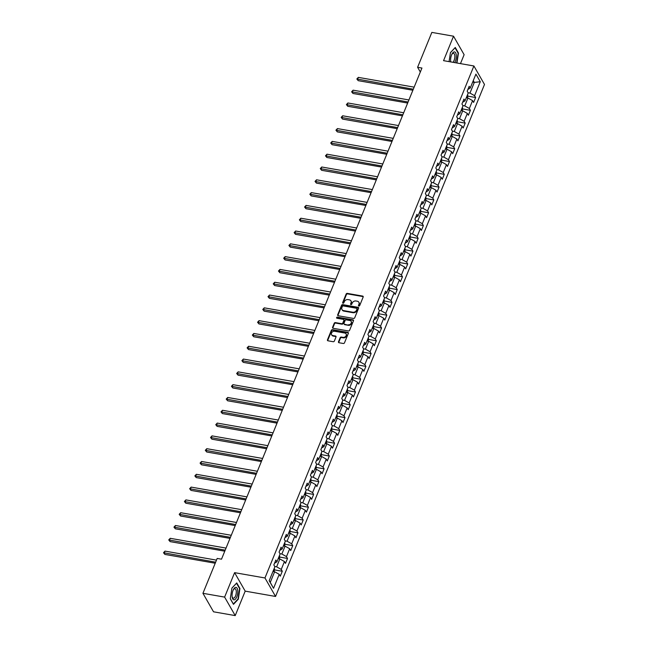 <?xml version="1.0" encoding="UTF-8"?>
<svg xmlns="http://www.w3.org/2000/svg" width="648" height="648" viewBox="0 0 648 648"><rect width="100%" height="100%" fill="white"/><g stroke="black" fill="none" stroke-linecap="round" stroke-linejoin="round"><path stroke-width="0.97" d="M358.854 306.05A0.672 0.543 -29.8 0 0 359.681 305.589L363.172 297.027A0.956 0.769 -29.8 0 0 362.653 296.079L347.328 293.39A0.956 0.769 -29.8 0 0 346.145 294.046L342.654 302.608A0.672 0.543 -29.8 0 0 343.845 302.819L344.299 301.709A3.054 2.462 -29.8 0 1 348.073 299.611L349.353 299.83A3.054 2.462 -29.8 0 1 350.949 300.891A3.054 2.462 -29.8 0 1 351.022 302.883L350.576 303.993A0.672 0.543 -29.8 0 0 351.767 304.204L352.22 303.094A3.054 2.462 -29.8 0 1 355.995 300.996L357.267 301.215A3.054 2.462 -29.8 0 1 358.871 302.276A3.054 2.462 -29.8 0 1 358.943 304.276L358.49 305.378A0.672 0.543 -29.8 0 0 358.854 306.05M338.483 341.78A0.956 0.769 -29.8 0 0 339.001 342.735L343.302 343.489A0.956 0.769 -29.8 0 0 344.485 342.833L348.365 333.323A0.956 0.769 -29.8 0 0 347.838 332.367L332.513 329.686A0.956 0.769 -29.8 0 0 331.339 330.342L327.459 339.844A0.956 0.769 -29.8 0 0 327.977 340.799L333.169 341.715A0.956 0.769 -29.8 0 0 334.352 341.059L336.012 336.984A0.956 0.769 -29.8 0 0 335.494 336.029L332.918 335.583A2.551 2.057 -29.8 0 1 331.582 334.692A2.551 2.057 -29.8 0 1 332.011 332.246A2.551 2.057 -29.8 0 1 334.676 331.274L344.76 333.04A2.551 2.057 -29.8 0 1 346.097 333.923A2.551 2.057 -29.8 0 1 345.668 336.369A2.551 2.057 -29.8 0 1 343.003 337.349L341.326 337.057A0.956 0.769 -29.8 0 0 340.143 337.713L338.483 341.78L338.766 342.282A0.956 0.769 -29.8 0 0 338.71 342.622M234.6 572.654L224.621 597.108L202.937 593.309L213.532 611.801L235.216 615.6L245.195 591.138L275.554 596.46L264.959 577.967L234.6 572.654L245.195 591.138M460.477 63.626L464.122 54.691L453.527 36.199L443.548 60.661L473.899 65.975L264.959 577.967M453.527 36.199L431.843 32.4L417.604 67.279L420.317 72.017M202.937 593.309L217.177 558.43L221.511 559.184L421.945 68.04L417.604 67.279M353.533 318.435A0.956 0.769 -29.8 0 0 354.707 317.779L358.587 308.27A0.956 0.769 -29.8 0 0 358.069 307.314L342.743 304.633A0.956 0.769 -29.8 0 0 341.561 305.289L337.681 314.79A0.956 0.769 -29.8 0 0 338.207 315.746L353.533 318.435M353.476 320.801L349.596 330.302A0.956 0.769 -29.8 0 1 348.413 330.958L333.088 328.277A0.956 0.769 -29.8 0 1 332.57 327.321L334.23 323.255A0.956 0.769 -29.8 0 1 335.413 322.599L341.626 323.684A0.956 0.769 -29.8 0 0 342.808 323.028L343.91 320.331A0.956 0.769 -29.8 0 0 343.383 319.375L336.911 318.241A0.672 0.543 -29.8 0 1 337.373 317.115L352.958 319.845A0.956 0.769 -29.8 0 1 353.476 320.801M275.554 596.46L484.493 84.467L473.899 65.975M282.293 571.253L281.24 569.43L284.456 561.549L285.501 563.371L287.518 558.446L286.473 556.624L289.688 548.743L290.733 550.565L292.742 545.64L291.697 543.818L294.913 535.937L295.958 537.767L297.967 532.842L296.922 531.012L300.137 523.139L301.182 524.961L303.191 520.036L302.146 518.214L305.362 510.332L306.407 512.155L308.416 507.23L307.371 505.408L310.586 497.526L311.631 499.349L313.64 494.424L312.595 492.601L315.811 484.728L316.856 486.551L318.865 481.626L317.82 479.804L321.035 471.922L322.08 473.745L324.089 468.82L323.044 466.997L326.26 459.116L327.305 460.939L329.314 456.014L328.269 454.191L331.484 446.31L332.529 448.141L334.538 443.216L333.493 441.385L336.709 433.512L337.754 435.335L339.763 430.41L338.718 428.587L341.933 420.706L342.978 422.528L344.995 417.604L343.942 415.781L347.158 407.9L348.203 409.722L350.22 404.798L349.175 402.975L352.391 395.094L353.435 396.924L355.444 392L354.399 390.169L357.615 382.296L358.66 384.118L360.669 379.193L359.624 377.371L362.839 369.49L363.884 371.312L365.893 366.387L364.848 364.565L368.064 356.684L369.109 358.506L371.118 353.581L370.073 351.759L373.289 343.877L374.333 345.708L376.342 340.783L375.297 338.961L378.513 331.079L379.558 332.902L381.567 327.977L380.522 326.155L383.738 318.273L384.782 320.096L386.791 315.171L385.746 313.349L388.962 305.467L390.007 307.29L392.016 302.373L390.971 300.542L394.187 292.669L395.231 294.492L397.24 289.567L396.195 287.744L399.411 279.863L400.456 281.686L402.465 276.761L401.42 274.938L404.636 267.057L405.68 268.88L407.697 263.955L406.652 262.132L409.86 254.251L410.913 256.082L412.922 251.157L411.877 249.326L415.093 241.453L416.138 243.275L418.146 238.351L417.101 236.528L420.317 228.647L421.362 230.469L423.371 225.544L422.326 223.722L425.542 215.841L426.587 217.663L428.595 212.738L427.55 210.916L430.766 203.035L431.811 204.865L433.82 199.94L432.775 198.11L435.991 190.237L437.036 192.059L439.044 187.134L437.999 185.312L441.215 177.431L442.26 179.253L444.269 174.328L443.224 172.506L446.44 164.624L447.485 166.447L449.493 161.522L448.448 159.7L451.664 151.826L452.709 153.649L454.718 148.724L453.673 146.902L456.889 139.02L457.934 140.843L459.942 135.918L458.897 134.096L462.113 126.214L463.158 128.037L465.167 123.112L464.122 121.289L467.338 113.408L468.383 115.239L470.399 110.314L469.355 108.483L472.562 100.61L473.615 102.433L475.624 97.508L474.579 95.685L480.273 81.729L475.916 74.131L470.221 88.088L469.176 86.265L467.168 91.19L468.212 93.012L464.997 100.894L463.952 99.063L461.943 103.988L462.988 105.818L459.772 113.692L458.727 111.869L456.719 116.794L457.763 118.616L454.548 126.498L453.503 124.675L451.494 129.6L452.539 131.423L449.323 139.304L448.278 137.481L446.27 142.406L447.314 144.229L444.099 152.11L443.054 150.279L441.045 155.204L442.09 157.027L438.874 164.908L437.829 163.085L435.82 168.01L436.865 169.833L433.65 177.714L432.605 175.892L430.596 180.816L431.641 182.639L428.425 190.52L427.38 188.698L425.363 193.614L426.416 195.445L423.201 203.318L422.156 201.496L420.139 206.42L421.184 208.243L417.968 216.124L416.923 214.302L414.914 219.226L415.959 221.049L412.744 228.93L411.699 227.108L409.69 232.033L410.735 233.855L407.519 241.736L406.474 239.906L404.465 244.831L405.51 246.661L402.295 254.534L401.25 252.712L399.241 257.637L400.286 259.459L397.07 267.341L396.025 265.518L394.016 270.443L395.061 272.265L391.846 280.147L390.801 278.324L388.792 283.249L389.837 285.071L386.621 292.953L385.576 291.122L383.567 296.047L384.612 297.877L381.397 305.751L380.352 303.928L378.343 308.853L379.388 310.676L376.172 318.557L375.127 316.734L373.118 321.659L374.163 323.482L370.948 331.363L369.903 329.54L367.894 334.465L368.939 336.288L365.723 344.161L364.678 342.338L362.661 347.263L363.714 349.086L360.499 356.967L359.454 355.144L357.437 360.069L358.482 361.892L355.266 369.773L354.221 367.951L352.212 372.875L353.257 374.698L350.041 382.579L348.997 380.749L346.988 385.673L348.033 387.504L344.817 395.377L343.772 393.555L341.763 398.48L342.808 400.302L339.593 408.183L338.548 406.361L336.539 411.286L337.584 413.108L334.368 420.989L333.323 419.167L331.314 424.092L332.359 425.914L329.144 433.796L328.099 431.965L326.09 436.89L327.135 438.72L323.919 446.594L322.874 444.771L320.865 449.696L321.91 451.518L318.695 459.4L317.65 457.577L315.641 462.502L316.686 464.324L313.47 472.206L312.425 470.383L310.416 475.308L311.461 477.13L308.246 485.004L307.201 483.181L305.192 488.106L306.237 489.929L303.021 497.81L301.976 495.987L299.959 500.912L301.004 502.735L297.796 510.616L296.744 508.793L294.735 513.718L295.78 515.541L292.564 523.422L291.519 521.591L289.51 526.516L290.555 528.347L287.339 536.22L286.295 534.398L284.286 539.322L285.331 541.145L282.115 549.026L281.07 547.204L279.061 552.128L280.106 553.951L276.89 561.832L275.846 560.01L273.837 564.935L274.882 566.757L269.187 580.705L273.537 588.303L279.231 574.355L280.276 576.177L282.293 571.253L274.509 569.892M278.186 558.649L279.847 558.941L276.631 566.822L274.728 566.49M274.533 563.217L276.89 561.832M276.631 566.822L281.24 569.43M279.847 558.941L284.456 561.549M283.411 545.851L285.071 546.134L281.856 554.016L279.952 553.684M279.766 550.411L282.115 549.026M281.856 554.016L286.473 556.624M285.071 546.134L289.688 548.743M288.644 533.045L290.296 533.336L287.08 541.21L285.177 540.878M284.99 537.605L287.339 536.22M287.08 541.21L291.697 543.818M290.296 533.336L294.913 535.937M293.868 520.239L295.52 520.53L292.305 528.412L290.401 528.08M290.215 524.807L292.564 523.422M292.305 528.412L296.922 531.012M295.52 520.53L300.137 523.139M299.093 507.433L300.745 507.724L297.529 515.606L295.626 515.273M295.439 512.001L297.796 510.616M297.529 515.606L302.146 518.214M300.745 507.724L305.362 510.332M304.317 494.635L305.969 494.918L302.754 502.799L300.858 502.467M300.664 499.195L303.021 497.81M302.754 502.799L307.371 505.408M305.969 494.918L310.586 497.526M309.541 481.829L311.194 482.12L307.978 489.993L306.083 489.661M305.888 486.397L308.246 485.004M307.978 489.993L312.595 492.601M311.194 482.12L315.811 484.728M314.766 469.022L316.418 469.314L313.203 477.195L311.307 476.863M311.113 473.591L313.47 472.206M313.203 477.195L317.82 479.804M316.418 469.314L321.035 471.922M319.991 456.216L321.643 456.508L318.427 464.389L316.532 464.057M316.337 460.785L318.695 459.4M318.427 464.389L323.044 466.997M321.643 456.508L326.26 459.116M325.215 443.418L326.867 443.702L323.66 451.583L321.756 451.251M321.562 447.979L323.919 446.594M323.66 451.583L328.269 454.191M326.867 443.702L331.484 446.31M330.44 430.612L332.1 430.904L328.884 438.785L326.981 438.445M326.786 435.181L329.144 433.796M328.884 438.785L333.493 441.385M332.1 430.904L336.709 433.512M335.664 417.806L337.325 418.098L334.109 425.979L332.205 425.647M332.011 422.375L334.368 420.989M334.109 425.979L338.718 428.587M337.325 418.098L341.933 420.706M340.889 405L342.549 405.292L339.333 413.173L337.43 412.841M337.235 409.568L339.593 408.183M339.333 413.173L343.942 415.781M342.549 405.292L347.158 407.9M346.113 392.202L347.774 392.494L344.558 400.367L342.654 400.035M342.468 396.762L344.817 395.377M344.558 400.367L349.175 402.975M347.774 392.494L352.391 395.094M351.346 379.396L352.998 379.688L349.782 387.569L347.879 387.229M347.692 383.964L350.041 382.579M349.782 387.569L354.399 390.169M352.998 379.688L357.615 382.296M356.57 366.59L358.223 366.881L355.007 374.763L353.103 374.431M352.917 371.158L355.266 369.773M355.007 374.763L359.624 377.371M358.223 366.881L362.839 369.49M361.795 353.792L363.447 354.075L360.231 361.957L358.328 361.625M358.142 358.352L360.499 356.967M360.231 361.957L364.848 364.565M363.447 354.075L368.064 356.684M367.019 340.986L368.671 341.277L365.456 349.151L363.56 348.818M363.366 345.554L365.723 344.161M365.456 349.151L370.073 351.759M368.671 341.277L373.289 343.877M372.244 328.18L373.896 328.471L370.68 336.353L368.785 336.02M368.591 332.748L370.948 331.363M370.68 336.353L375.297 338.961M373.896 328.471L378.513 331.079M377.468 315.374L379.121 315.665L375.905 323.546L374.009 323.214M373.815 319.942L376.172 318.557M375.905 323.546L380.522 326.155M379.121 315.665L383.738 318.273M382.693 302.576L384.345 302.859L381.129 310.74L379.234 310.408M379.04 307.136L381.397 305.751M381.129 310.74L385.746 313.349M384.345 302.859L388.962 305.467M387.917 289.769L389.578 290.061L386.362 297.934L384.458 297.602M384.264 294.338L386.621 292.953M386.362 297.934L390.971 300.542M389.578 290.061L394.187 292.669M393.142 276.963L394.802 277.255L391.586 285.136L389.683 284.804M389.489 281.532L391.846 280.147M391.586 285.136L396.195 287.744M394.802 277.255L399.411 279.863M398.366 264.157L400.027 264.449L396.811 272.33L394.907 271.998M394.713 268.726L397.07 267.341M396.811 272.33L401.42 274.938M400.027 264.449L404.636 267.057M403.591 251.359L405.251 251.651L402.035 259.524L400.132 259.192M399.938 255.919L402.295 254.534M402.035 259.524L406.652 262.132M405.251 251.651L409.86 254.251M408.823 238.553L410.476 238.845L407.26 246.726L405.356 246.386M405.17 243.121L407.519 241.736M407.26 246.726L411.877 249.326M410.476 238.845L415.093 241.453M414.048 225.747L415.7 226.039L412.484 233.92L410.581 233.588M410.395 230.315L412.744 228.93M412.484 233.92L417.101 236.528M415.7 226.039L420.317 228.647M419.272 212.949L420.925 213.233L417.709 221.114L415.805 220.782M415.619 217.509L417.968 216.124M417.709 221.114L422.326 223.722M420.925 213.233L425.542 215.841M424.497 200.143L426.149 200.435L422.933 208.308L421.03 207.976M420.844 204.703L423.201 203.318M422.933 208.308L427.55 210.916M426.149 200.435L430.766 203.035M429.721 187.337L431.374 187.628L428.158 195.51L426.263 195.178M426.068 191.905L428.425 190.52M428.158 195.51L432.775 198.11M431.374 187.628L435.991 190.237M434.946 174.531L436.598 174.822L433.382 182.704L431.487 182.372M431.293 179.099L433.65 177.714M433.382 182.704L437.999 185.312M436.598 174.822L441.215 177.431M440.17 161.733L441.823 162.016L438.607 169.898L436.712 169.565M436.517 166.293L438.874 164.908M438.607 169.898L443.224 172.506M441.823 162.016L446.44 164.624M445.395 148.927L447.047 149.218L443.831 157.091L441.936 156.759M441.742 153.495L444.099 152.11M443.831 157.091L448.448 159.7M447.047 149.218L451.664 151.826M450.619 136.121L452.28 136.412L449.064 144.293L447.161 143.961M446.966 140.689L449.323 139.304M449.064 144.293L453.673 146.902M452.28 136.412L456.889 139.02M455.844 123.314L457.504 123.606L454.289 131.487L452.385 131.155M452.191 127.883L454.548 126.498M454.289 131.487L458.897 134.096M457.504 123.606L462.113 126.214M461.068 110.516L462.729 110.808L459.513 118.681L457.61 118.349M457.415 115.077L459.772 113.692M459.513 118.681L464.122 121.289M462.729 110.808L467.338 113.408M466.293 97.71L467.953 98.002L464.738 105.883L462.834 105.543M462.64 102.279L464.997 100.894M464.738 105.883L469.355 108.483M467.953 98.002L472.562 100.61M472.659 82.118L474.312 82.409L469.962 93.077L468.059 92.745M467.872 89.473L470.221 88.088M469.962 93.077L474.579 95.685M473.283 80.595L474.312 82.409L480.273 81.729M224.621 597.108L235.216 615.6M269.228 580.608L270.265 582.414L274.622 571.747L272.962 571.455M270.265 582.414L273.537 588.303M274.622 571.747L279.231 574.355M467.84 96.147L475.624 97.508M462.615 108.945L470.399 110.314M457.391 121.751L465.167 123.112M452.166 134.557L459.942 135.918M446.942 147.363L454.718 148.724M441.717 160.161L449.493 161.522M436.493 172.967L444.269 174.328M431.268 185.774L439.044 187.134M426.044 198.572L433.82 199.94M420.819 211.378L428.595 212.738M415.595 224.184L423.371 225.544M410.362 236.99L418.146 238.351M405.138 249.788L412.922 251.157M399.913 262.594L407.697 263.955M394.689 275.4L402.465 276.761M389.464 288.206L397.24 289.567M384.24 301.004L392.016 302.373M379.015 313.81L386.791 315.171M373.791 326.616L381.567 327.977M368.566 339.414L376.342 340.783M363.342 352.22L371.118 353.581M358.117 365.026L365.893 366.387M352.885 377.833L360.669 379.193M347.66 390.631L355.444 392M342.436 403.437L350.22 404.798M337.211 416.243L344.995 417.604M331.987 429.049L339.763 430.41M326.762 441.847L334.538 443.216M321.538 454.653L329.314 456.014M316.313 467.459L324.089 468.82M311.089 480.257L318.865 481.626M305.864 493.063L313.64 494.424M300.64 505.869L308.416 507.23M295.415 518.675L303.191 520.036M290.183 531.473L297.967 532.842M284.958 544.28L292.742 545.64M279.734 557.086L287.518 558.446M456.937 63.002L458.46 53.031L455.269 47.466L450.441 52.601L449.064 61.625M233.474 604.341L238.302 599.197L239.938 588.497L236.747 582.925L231.919 588.068L230.283 598.768L233.474 604.341M458.015 52.95L458.46 53.031M239.501 588.416L239.938 588.497M358.741 306.018A0.672 0.543 -29.8 0 1 358.773 305.88L359.227 304.771A3.054 2.462 -29.8 0 0 359.154 302.778A3.054 2.462 -29.8 0 0 358.992 302.535M351.078 301.15A3.054 2.462 -29.8 0 1 351.24 301.393A3.054 2.462 -29.8 0 1 351.313 303.386L350.86 304.495A0.672 0.543 -29.8 0 0 350.819 304.633M363.236 296.695A0.956 0.769 -29.8 0 0 362.937 296.573L347.611 293.892A0.956 0.769 -29.8 0 0 346.437 294.548L342.938 303.11A0.672 0.543 -29.8 0 0 342.905 303.24M358.652 307.93A0.956 0.769 -29.8 0 0 358.352 307.816L343.027 305.127A0.956 0.769 -29.8 0 0 341.844 305.783L337.964 315.293A0.956 0.769 -29.8 0 0 337.908 315.633M357.032 308.95A0.672 0.543 -29.8 0 0 356.667 308.278L343.221 305.921A0.672 0.543 -29.8 0 0 342.395 306.382L341.917 307.549A3.054 2.462 -29.8 0 0 341.99 309.541A3.054 2.462 -29.8 0 0 343.586 310.603L352.779 312.214A3.054 2.462 -29.8 0 0 356.562 310.117L357.032 308.95L357.323 309.444A0.672 0.543 -29.8 0 0 357.307 309.007L357.016 308.513M342.152 309.785A3.054 2.462 -29.8 0 0 342.274 310.044A3.054 2.462 -29.8 0 0 343.877 311.105L343.586 310.603M357.323 309.444L356.846 310.611A3.054 2.462 -29.8 0 1 353.071 312.717L343.877 311.105M343.966 319.991A0.956 0.769 -29.8 0 1 344.193 320.825L343.092 323.53A0.956 0.769 -29.8 0 1 341.909 324.186L335.696 323.093A0.956 0.769 -29.8 0 0 334.514 323.749L332.853 327.823A0.956 0.769 -29.8 0 0 332.797 328.155M353.541 320.46A0.956 0.769 -29.8 0 0 353.241 320.339L337.657 317.609A0.672 0.543 -29.8 0 0 336.798 318.209M348.073 324.81A2.551 2.057 -29.8 0 0 350.738 323.838A2.551 2.057 -29.8 0 0 351.167 321.392A2.551 2.057 -29.8 0 0 349.831 320.501L346.275 319.877A0.956 0.769 -29.8 0 0 345.101 320.533L343.999 323.239A0.956 0.769 -29.8 0 0 344.517 324.194L348.357 325.312A2.551 2.057 -29.8 0 0 351.022 324.34A2.551 2.057 -29.8 0 0 351.459 321.886A2.551 2.057 -29.8 0 0 351.289 321.651M344.226 324.073A0.956 0.769 -29.8 0 0 344.809 324.689L344.517 324.194M348.357 325.312L344.809 324.689M346.218 334.19A2.551 2.057 -29.8 0 1 346.388 334.425A2.551 2.057 -29.8 0 1 345.951 336.871A2.551 2.057 -29.8 0 1 343.294 337.851L341.609 337.551A0.956 0.769 -29.8 0 0 340.427 338.207L338.766 342.282M331.744 334.935A2.551 2.057 -29.8 0 0 331.865 335.194A2.551 2.057 -29.8 0 0 333.202 336.077L332.918 335.583M336.077 336.644A0.956 0.769 -29.8 0 0 335.777 336.531L333.202 336.077M348.421 332.983A0.956 0.769 -29.8 0 0 348.13 332.87L332.805 330.18A0.956 0.769 -29.8 0 0 331.622 330.845L327.742 340.346A0.956 0.769 -29.8 0 0 327.686 340.686M467.629 94.503A2.576 1.061 -157.8 0 0 467.613 94.478L467.864 96.317L467.232 97.872M414.145 87.148L358.336 77.371L357.494 79.421L358.214 80.668L412.881 90.25M358.214 80.668L356.837 78.983L413.311 89.205M356.837 78.983L358.336 77.371M454.718 62.613A6.326 2.689 99.9 0 0 456.273 55.137A6.326 2.689 99.9 0 0 451.94 54.14A6.326 2.689 99.9 0 0 450.644 61.131A6.326 2.689 99.9 0 0 450.668 61.382A6.326 2.689 99.9 0 0 450.749 61.925M450.619 60.872A4.787 2.033 99.9 0 0 450.976 61.957M452.911 62.297A4.787 2.033 99.9 0 0 454.799 55.728A4.787 2.033 99.9 0 0 453.495 53.282A4.787 2.033 99.9 0 0 451.721 54.602M454.993 47.758L458.136 53.16L456.638 62.953M450.433 52.674L455.042 47.766M236.795 596.849A6.326 2.689 99.9 0 0 237.249 588.522A6.326 2.689 99.9 0 0 233.418 589.599A6.326 2.689 99.9 0 0 233.078 590.352A6.326 2.689 99.9 0 0 232.146 596.849A6.326 2.689 99.9 0 0 236.795 596.849M232.097 596.338A4.787 2.033 99.9 0 0 233.321 598.177A4.787 2.033 99.9 0 0 235.556 595.925A4.787 2.033 99.9 0 0 234.973 588.749A4.787 2.033 99.9 0 0 233.199 590.069M231.911 588.141L236.52 583.232L239.614 588.627L238.027 598.995L233.353 603.976L230.299 598.655M462.405 107.301A2.576 1.061 -157.8 0 0 462.389 107.284L462.64 109.123L462.008 110.678M408.92 99.954L353.111 90.177L352.269 92.227L352.99 93.474L407.657 103.056M352.99 93.474L351.613 91.789L408.086 102.003M351.613 91.789L353.111 90.177M456.783 123.484L457.415 121.929L457.18 120.107A2.576 1.061 -157.8 0 0 457.164 120.091M403.696 112.76L347.887 102.975L347.045 105.033L347.765 106.28L402.432 115.862M347.765 106.28L346.388 104.595L402.862 114.809M346.388 104.595L347.887 102.975M451.559 136.282L452.191 134.735L451.956 132.913A2.576 1.061 -157.8 0 0 451.94 132.889M398.471 125.558L342.662 115.781L341.82 117.831L342.541 119.086L397.208 128.66M342.541 119.086L341.164 117.393L397.629 127.616M341.164 117.393L342.662 115.781M446.334 149.089L446.966 147.533L446.723 145.719A2.576 1.061 -157.8 0 0 446.715 145.695M393.247 138.364L337.43 128.588L336.596 130.637L337.308 131.884L391.983 141.467M337.308 131.884L335.931 130.199L392.405 140.413M335.931 130.199L337.43 128.588M441.499 158.517A2.576 1.061 -157.8 0 0 441.49 158.501L441.742 160.34L441.102 161.895M388.022 151.17L332.205 141.394L331.371 143.443L332.084 144.69L386.751 154.273M332.084 144.69L330.707 143.006L387.18 153.22M330.707 143.006L332.205 141.394M436.274 171.323A2.576 1.061 -157.8 0 0 436.266 171.299L436.517 173.146L435.877 174.701M382.798 163.976L326.981 154.192L326.147 156.249L326.859 157.496L381.526 167.071M326.859 157.496L325.482 155.812L381.956 166.026M325.482 155.812L326.981 154.192M431.05 184.129A2.576 1.061 -157.8 0 0 431.041 184.105L431.293 185.952L430.653 187.499M377.565 176.774L321.756 166.998L320.922 169.047L321.635 170.303L376.302 179.877M321.635 170.303L320.258 168.61L376.731 178.832M320.258 168.61L321.756 166.998M425.428 200.305L426.068 198.75L425.825 196.935A2.576 1.061 -157.8 0 0 425.817 196.911M372.341 189.581L316.532 179.804L315.698 181.853L316.41 183.101L371.077 192.683M316.41 183.101L315.033 181.416L371.507 191.63M315.033 181.416L316.532 179.804M420.204 213.111L420.835 211.556L420.601 209.733A2.576 1.061 -157.8 0 0 420.584 209.717M367.116 202.387L311.307 192.61L310.473 194.659L311.186 195.907L365.853 205.489M311.186 195.907L309.809 194.222L366.282 204.436M309.809 194.222L311.307 192.61M414.979 225.917L415.611 224.362L415.376 222.539A2.576 1.061 -157.8 0 0 415.36 222.515M361.892 215.193L306.083 205.408L305.249 207.465L305.961 208.713L360.628 218.287M305.961 208.713L304.584 207.02L361.058 217.242M304.584 207.02L306.083 205.408M409.755 238.715L410.387 237.16L410.152 235.346A2.576 1.061 -157.8 0 0 410.135 235.321M356.667 227.991L300.858 218.214L300.024 220.263L300.737 221.519L355.404 231.093M300.737 221.519L299.36 219.826L355.833 230.048M299.36 219.826L300.858 218.214M404.927 248.144A2.576 1.061 -157.8 0 0 404.911 248.127L405.162 249.966L404.53 251.521M351.443 240.797L295.634 231.02L294.791 233.069L295.512 234.317L350.179 243.899M295.512 234.317L294.135 232.632L350.609 242.846M294.135 232.632L295.634 231.02M399.703 260.95A2.576 1.061 -157.8 0 0 399.686 260.933L399.938 262.772L399.306 264.327M346.218 253.603L290.409 243.818L289.567 245.876L290.288 247.123L344.955 256.705M290.288 247.123L288.911 245.438L345.384 255.652M288.911 245.438L290.409 243.818M394.478 273.756A2.576 1.061 -157.8 0 0 394.462 273.731L394.713 275.578L394.081 277.125M340.994 266.401L285.185 256.624L284.342 258.674L285.063 259.929L339.73 269.503M285.063 259.929L283.686 258.236L340.16 268.458M283.686 258.236L285.185 256.624M388.857 289.931L389.489 288.376L389.254 286.562A2.576 1.061 -157.8 0 0 389.237 286.538M335.769 279.207L279.96 269.43L279.118 271.48L279.839 272.727L334.506 282.309M279.839 272.727L278.462 271.042L334.927 281.264M278.462 271.042L279.96 269.43M383.632 302.738L384.264 301.182L384.021 299.36A2.576 1.061 -157.8 0 0 384.013 299.344M330.545 292.013L274.728 282.236L273.893 284.286L274.606 285.533L329.273 295.115M274.606 285.533L273.229 283.848L329.702 294.062M273.229 283.848L274.728 282.236M378.4 315.544L379.04 313.988L378.796 312.166A2.576 1.061 -157.8 0 0 378.788 312.15M325.32 304.819L269.503 295.034L268.669 297.092L269.382 298.339L324.049 307.913M269.382 298.339L268.005 296.654L324.478 306.869M268.005 296.654L269.503 295.034M373.175 328.342L373.815 326.795L373.572 324.972A2.576 1.061 -157.8 0 0 373.564 324.948M320.096 317.617L264.279 307.841L263.444 309.89L264.157 311.145L318.824 320.72M264.157 311.145L262.78 309.452L319.253 319.675M262.78 309.452L264.279 307.841M368.348 337.778A2.576 1.061 -157.8 0 0 368.339 337.754L368.591 339.593L367.951 341.148M314.863 330.423L259.054 320.647L258.22 322.696L258.933 323.943L313.6 333.526M258.933 323.943L257.556 322.259L314.029 332.473M257.556 322.259L259.054 320.647M363.123 350.576A2.576 1.061 -157.8 0 0 363.115 350.56L363.366 352.399L362.726 353.954M309.639 343.229L253.83 333.453L252.995 335.502L253.708 336.749L308.375 346.332M253.708 336.749L252.331 335.065L308.804 345.279M252.331 335.065L253.83 333.453M357.899 363.382A2.576 1.061 -157.8 0 0 357.882 363.358L358.133 365.205L357.502 366.76M304.414 356.036L248.605 346.251L247.771 348.308L248.484 349.556L303.151 359.13M248.484 349.556L247.107 347.863L303.58 358.085M247.107 347.863L248.605 346.251M352.277 379.558L352.909 378.003L352.674 376.188A2.576 1.061 -157.8 0 0 352.658 376.164M299.19 368.834L243.381 359.057L242.546 361.106L243.259 362.362L297.926 371.936M243.259 362.362L241.882 360.669L298.355 370.891M241.882 360.669L243.381 359.057M347.053 392.364L347.684 390.809L347.45 388.986A2.576 1.061 -157.8 0 0 347.433 388.97M293.965 381.64L238.156 371.863L237.322 373.912L238.035 375.16L292.702 384.742M238.035 375.16L236.658 373.475L293.131 383.689M236.658 373.475L238.156 371.863M341.828 405.17L342.46 403.615L342.225 401.792A2.576 1.061 -157.8 0 0 342.209 401.776M288.741 394.446L232.932 384.661L232.089 386.718L232.81 387.966L287.477 397.548M232.81 387.966L231.433 386.281L287.906 396.495M231.433 386.281L232.932 384.661M336.604 417.968L337.235 416.421L337.001 414.599A2.576 1.061 -157.8 0 0 336.984 414.574M283.516 407.244L227.707 397.467L226.865 399.524L227.586 400.772L282.253 410.346M227.586 400.772L226.209 399.079L282.682 409.301M226.209 399.079L227.707 397.467M331.776 427.405A2.576 1.061 -157.8 0 0 331.76 427.38L332.011 429.219L331.379 430.774M278.292 420.05L222.483 410.273L221.64 412.322L222.361 413.57L277.028 423.152M222.361 413.57L220.984 411.885L277.457 422.107M220.984 411.885L222.483 410.273M326.551 440.203A2.576 1.061 -157.8 0 0 326.535 440.186L326.786 442.025L326.155 443.58M273.067 432.856L217.258 423.079L216.416 425.129L217.137 426.376L271.804 435.958M217.137 426.376L215.76 424.691L272.225 434.905M215.76 424.691L217.258 423.079M321.319 453.009A2.576 1.061 -157.8 0 0 321.311 452.993L321.562 454.831L320.93 456.386M267.843 445.662L212.026 435.877L211.191 437.935L211.904 439.182L266.571 448.764M211.904 439.182L210.527 437.497L267 447.711M210.527 437.497L212.026 435.877M315.698 469.184L316.337 467.637L316.094 465.815A2.576 1.061 -157.8 0 0 316.086 465.791M262.618 458.46L206.801 448.683L205.967 450.733L206.68 451.988L261.346 461.562M206.68 451.988L205.303 450.295L261.776 460.517M205.303 450.295L206.801 448.683M310.473 481.99L311.113 480.435L310.87 478.621A2.576 1.061 -157.8 0 0 310.862 478.597M257.394 471.266L201.577 461.489L200.742 463.539L201.455 464.786L256.122 474.368M201.455 464.786L200.078 463.101L256.551 473.315M200.078 463.101L201.577 461.489M305.249 494.797L305.888 493.241L305.645 491.419A2.576 1.061 -157.8 0 0 305.637 491.403M252.161 484.072L196.352 474.296L195.518 476.345L196.231 477.592L250.898 487.175M196.231 477.592L194.854 475.907L251.327 486.122M194.854 475.907L196.352 474.296M300.024 507.603L300.664 506.048L300.421 504.225A2.576 1.061 -157.8 0 0 300.413 504.201M246.937 496.878L191.128 487.094L190.293 489.151L191.006 490.398L245.673 499.973M191.006 490.398L189.629 488.714L246.102 498.928M189.629 488.714L191.128 487.094M294.8 520.401L295.431 518.854L295.196 517.031A2.576 1.061 -157.8 0 0 295.18 517.007M241.712 509.676L185.903 499.9L185.069 501.949L185.782 503.204L240.449 512.779M185.782 503.204L184.405 501.512L240.878 511.734M184.405 501.512L185.903 499.9M289.575 533.207L290.207 531.652L289.972 529.837A2.576 1.061 -157.8 0 0 289.956 529.813M236.488 522.482L180.679 512.706L179.844 514.755L180.557 516.002L235.224 525.585M180.557 516.002L179.18 514.318L235.653 524.532M179.18 514.318L180.679 512.706M284.351 546.013L284.982 544.458L284.747 542.635A2.576 1.061 -157.8 0 0 284.731 542.619M231.263 535.288L175.454 525.504L174.62 527.561L175.333 528.809L230 538.391M175.333 528.809L173.956 527.124L230.429 537.338M173.956 527.124L175.454 525.504M279.126 558.811L279.758 557.264L279.523 555.441A2.576 1.061 -157.8 0 0 279.507 555.417M226.039 548.095L170.23 538.31L169.387 540.367L170.108 541.615L224.775 551.189M170.108 541.615L168.731 539.922L225.204 550.144M168.731 539.922L170.23 538.31M273.901 571.617L274.533 570.062L274.298 568.247A2.576 1.061 -157.8 0 0 274.282 568.223M216.481 560.131L165.005 551.116L164.163 553.165L164.884 554.421L215.209 563.234M164.884 554.421L163.507 552.728L215.638 562.189M163.507 552.728L165.005 551.116M359.227 304.771L358.943 304.276M350.86 304.495L350.576 303.993M351.313 303.386L351.022 302.883M342.938 303.11L342.654 302.608M346.437 294.548L346.145 294.046M347.611 293.892L347.328 293.39M362.937 296.573L362.653 296.079M358.773 305.88L358.49 305.378M337.964 315.293L337.681 314.79M341.844 305.783L341.561 305.289M343.027 305.127L342.743 304.633M358.352 307.816L358.069 307.314M353.071 312.717L352.779 312.214M356.846 310.611L356.562 310.117M332.853 327.823L332.57 327.321M334.514 323.749L334.23 323.255M335.696 323.093L335.413 322.599M341.909 324.186L341.626 323.684M343.092 323.53L342.808 323.028M344.193 320.825L343.91 320.331M337.657 317.609L337.373 317.115M353.241 320.339L352.958 319.845M340.427 338.207L340.143 337.713M341.609 337.551L341.326 337.057M343.294 337.851L343.003 337.349M335.777 336.531L335.494 336.029M327.742 340.346L327.459 339.844M331.622 330.845L331.339 330.342M332.805 330.18L332.513 329.686M348.13 332.87L347.838 332.367M466.341 97.718L467.637 94.543M461.117 110.525L462.405 107.349M455.892 123.323L457.18 120.155M450.668 136.129L451.956 132.953M445.435 148.935L446.731 145.76M440.211 161.741L441.507 158.566M434.986 174.539L436.282 171.372M429.762 187.345L431.058 184.17M424.537 200.151L425.833 196.976M419.313 212.949L420.609 209.782M414.088 225.755L415.384 222.588M408.864 238.561L410.16 235.386M403.639 251.367L404.935 248.192M398.415 264.165L399.703 260.998M393.19 276.971L394.478 273.804M387.966 289.778L389.254 286.602M382.733 302.584L384.029 299.408M377.509 315.382L378.805 312.214M372.284 328.188L373.58 325.013M367.06 340.994L368.356 337.819M361.835 353.8L363.131 350.625M356.611 366.598L357.907 363.431M351.386 379.404L352.682 376.229M346.162 392.21L347.458 389.035M340.937 405.008L342.233 401.841M335.713 417.814L337.001 414.647M330.488 430.62L331.776 427.445M325.256 443.426L326.551 440.251M320.031 456.224L321.327 453.057M314.807 469.031L316.103 465.855M309.582 481.837L310.878 478.661M304.358 494.643L305.654 491.468M299.133 507.441L300.429 504.274M293.909 520.247L295.204 517.072M288.684 533.053L289.98 529.878M283.459 545.851L284.756 542.684M278.235 558.657L279.531 555.49M273.011 571.463L274.298 568.288M359.154 302.778L358.871 302.276M351.24 301.393L350.949 300.891M342.274 310.044L341.99 309.541M344.169 320.201L343.886 319.707M351.459 321.886L351.167 321.392M344.307 324.356L344.023 323.862M346.388 334.425L346.097 333.923M331.865 335.194L331.582 334.692"/></g></svg>
